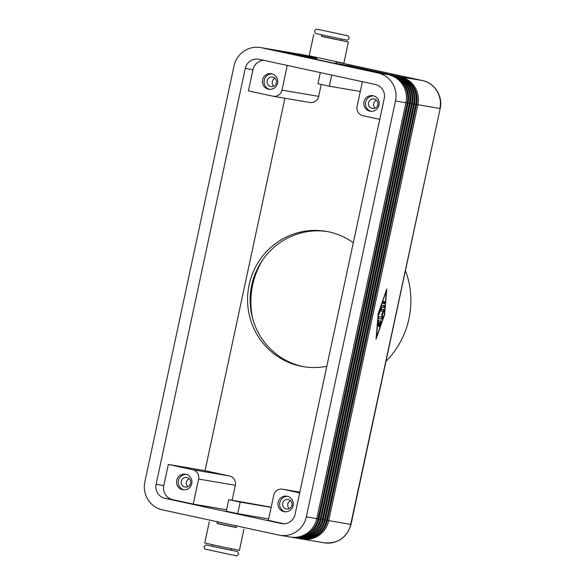 <?xml version="1.0" encoding="UTF-8"?>
<svg xmlns="http://www.w3.org/2000/svg" width="585" height="585" viewBox="0 0 585 585"><rect width="100%" height="100%" fill="white"/><g stroke="black" fill="none" stroke-linecap="round" stroke-linejoin="round"><path stroke-width="0.88" d="M290.928 537.147A23.634 23.056 -80.3 0 0 291.571 537.264A23.634 23.056 -80.3 0 0 307.966 533.761A23.634 23.056 -80.3 0 0 318.064 518.851L407.226 102.953A23.634 23.056 -80.3 0 0 404.133 85.183A23.634 23.056 -80.3 0 0 389.647 74.96L337.077 63.575L388.367 74.741A23.634 23.056 99.7 0 1 402.853 84.964A23.634 23.056 99.7 0 1 405.946 102.733L316.785 518.632A23.634 23.056 99.7 0 1 306.686 533.542A23.634 23.056 99.7 0 1 290.284 537.045L279.827 535.268A23.634 23.056 99.7 0 1 278.84 535.078L162.425 509.857A23.634 23.056 99.7 0 1 147.946 499.634A23.634 23.056 99.7 0 1 144.846 481.872L234.015 65.966A23.634 23.056 99.7 0 1 244.113 51.063A23.634 23.056 99.7 0 1 260.508 47.553A23.634 23.056 99.7 0 1 261.495 47.743L271.952 49.528L316.522 59.18M388.367 74.741L377.91 72.964A23.634 23.056 99.7 0 1 392.396 83.187A23.634 23.056 99.7 0 1 395.489 100.949L405.946 102.733M316.785 518.632L306.328 516.855A23.634 23.056 99.7 0 1 296.229 531.758A23.634 23.056 99.7 0 1 279.827 535.268M293.063 537.513A23.634 23.056 -80.3 0 0 293.699 537.63A23.634 23.056 -80.3 0 0 310.101 534.12A23.634 23.056 -80.3 0 0 320.2 519.217L409.361 103.311A23.634 23.056 -80.3 0 0 406.268 85.542A23.634 23.056 -80.3 0 0 391.782 75.326L339.205 63.933L390.502 75.107A23.634 23.056 99.7 0 1 404.981 85.33A23.634 23.056 99.7 0 1 408.081 103.092L318.92 518.997A23.634 23.056 99.7 0 1 308.814 533.9A23.634 23.056 99.7 0 1 292.42 537.41L291.571 537.264M295.198 537.871A23.634 23.056 -80.3 0 0 295.834 537.995A23.634 23.056 -80.3 0 0 312.229 534.485A23.634 23.056 -80.3 0 0 322.335 519.575L411.496 103.677A23.634 23.056 -80.3 0 0 408.396 85.907A23.634 23.056 -80.3 0 0 393.917 75.692L341.34 64.299L392.637 75.472A23.634 23.056 99.7 0 1 407.116 85.688A23.634 23.056 99.7 0 1 410.217 103.457L321.055 519.356A23.634 23.056 99.7 0 1 310.949 534.266A23.634 23.056 99.7 0 1 294.555 537.776L293.699 537.63M297.334 538.237A23.634 23.056 -80.3 0 0 297.97 538.354A23.634 23.056 -80.3 0 0 314.364 534.851A23.634 23.056 -80.3 0 0 324.47 519.941L413.632 104.042A23.634 23.056 -80.3 0 0 410.531 86.273A23.634 23.056 -80.3 0 0 396.052 76.05L342.196 64.445L394.773 75.831A23.634 23.056 99.7 0 1 409.251 86.053A23.634 23.056 99.7 0 1 412.352 103.823L323.191 519.721A23.634 23.056 99.7 0 1 313.085 534.631A23.634 23.056 99.7 0 1 296.69 538.134L295.834 537.995M299.469 538.602A23.634 23.056 -80.3 0 0 300.105 538.719A23.634 23.056 -80.3 0 0 316.5 535.209A23.634 23.056 -80.3 0 0 326.598 520.306L415.767 104.401A23.634 23.056 -80.3 0 0 412.666 86.631A23.634 23.056 -80.3 0 0 398.188 76.416L345.611 65.023L396.908 76.196A23.634 23.056 99.7 0 1 411.387 86.419A23.634 23.056 99.7 0 1 414.48 104.181L325.318 520.087A23.634 23.056 99.7 0 1 315.22 534.997A23.634 23.056 99.7 0 1 298.825 538.5L297.97 538.354M301.597 538.96A23.634 23.056 -80.3 0 0 302.24 539.085A23.634 23.056 -80.3 0 0 318.635 535.575A23.634 23.056 -80.3 0 0 328.733 520.665L417.895 104.766A23.634 23.056 -80.3 0 0 414.802 86.997A23.634 23.056 -80.3 0 0 400.316 76.781L347.746 65.388L399.036 76.562A23.634 23.056 99.7 0 1 413.522 86.777A23.634 23.056 99.7 0 1 416.615 104.547L327.454 520.445A23.634 23.056 99.7 0 1 317.355 535.355A23.634 23.056 99.7 0 1 300.961 538.865L300.105 538.719M316.536 59.122L273.232 49.74A23.634 23.056 -80.3 0 0 272.244 49.55A23.634 23.056 -80.3 0 0 271.601 49.454M316.551 59.026L275.367 50.105A23.634 23.056 -80.3 0 0 274.38 49.915A23.634 23.056 -80.3 0 0 273.736 49.813M316.573 58.931L277.502 50.471A23.634 23.056 -80.3 0 0 276.515 50.281A23.634 23.056 -80.3 0 0 275.871 50.178M316.595 58.836L279.637 50.829A23.634 23.056 -80.3 0 0 278.65 50.639A23.634 23.056 -80.3 0 0 278.007 50.544M316.617 58.741L281.773 51.195A23.634 23.056 -80.3 0 0 280.785 51.005A23.634 23.056 -80.3 0 0 280.142 50.902M316.631 58.646L283.9 51.56A23.634 23.056 -80.3 0 0 282.913 51.37A23.634 23.056 -80.3 0 0 282.277 51.268M336.119 61.718L335.731 63.509L323.973 61.081L316.478 59.377L316.858 57.593M321.735 34.844L321.428 36.277L328.924 37.974L340.689 40.402L340.996 38.976M313.728 34.625L309.187 55.802L343.417 63.18L343.848 63.231L348.389 42.054L321.465 36.138M340.719 40.263L348.389 42.054M217.408 521.491L216.998 523.414L224.494 525.118L236.252 527.546L236.669 525.622M212.457 544.598L212.128 546.141L219.624 547.838L231.382 550.266L231.711 548.723M217.028 523.283L236.281 527.407M243.952 529.198L239.411 550.375L220.136 546.419L204.757 542.946L209.298 521.769M229.452 475.971L192.75 469.726A7.876 7.685 99.7 0 1 198.608 479.056L235.316 485.301A7.876 7.685 99.7 0 0 229.452 475.971L205.042 470.684L168.341 464.439L163.8 485.616A11.817 11.524 -80.3 0 0 172.59 499.612L193.24 504.087L226.607 509.769M321.238 84.503L318.693 96.357A7.876 7.685 99.7 0 1 309.86 102.499L273.158 96.247A7.876 7.685 99.7 0 1 272.829 96.189L248.42 90.894L252.961 69.717A11.817 11.524 -80.3 0 1 263.915 60.357M318.693 96.357L281.992 90.112A7.876 7.685 99.7 0 1 273.158 96.247M284.105 523.772L268.347 520.357L273.714 495.327A7.876 7.685 99.7 0 1 282.877 489.25L299.834 492.139L282.548 489.184M379.76 119.347L362.956 115.713A7.876 7.685 99.7 0 1 357.099 106.382L362.393 81.688M286.314 508.972A4.841 4.724 -80.3 0 0 291.966 505.14A4.841 4.724 -80.3 0 0 288.142 499.466A4.841 4.724 -80.3 0 0 282.687 503.341A4.841 4.724 -80.3 0 0 286.314 508.972M287.272 496.248A7.876 7.685 99.7 0 1 293.165 505.411A7.876 7.685 99.7 0 1 283.966 511.648A7.876 7.685 99.7 0 1 278.072 502.493A7.876 7.685 99.7 0 1 287.272 496.248M290.57 500.687A4.841 4.724 -80.3 0 0 289.209 508.665M270.775 86.514A4.841 4.724 -80.3 0 0 276.427 82.675A4.841 4.724 -80.3 0 0 272.603 77.001A4.841 4.724 -80.3 0 0 267.155 80.884A4.841 4.724 -80.3 0 0 270.775 86.514M271.733 73.783A7.876 7.685 99.7 0 1 277.626 82.946A7.876 7.685 99.7 0 1 268.435 89.191A7.876 7.685 99.7 0 1 262.541 80.028A7.876 7.685 99.7 0 1 271.733 73.783M275.03 78.229A4.841 4.724 -80.3 0 0 273.678 86.2M184.918 487.012A4.841 4.724 -80.3 0 0 190.571 483.173A4.841 4.724 -80.3 0 0 186.747 477.499A4.841 4.724 -80.3 0 0 181.291 481.375A4.841 4.724 -80.3 0 0 184.918 487.012M185.876 474.281A7.876 7.685 99.7 0 1 191.77 483.444A7.876 7.685 99.7 0 1 182.571 489.689A7.876 7.685 99.7 0 1 176.677 480.526A7.876 7.685 99.7 0 1 185.876 474.281M189.174 478.72A4.841 4.724 -80.3 0 0 187.814 486.698M372.17 108.481A4.841 4.724 -80.3 0 0 377.822 104.642A4.841 4.724 -80.3 0 0 373.998 98.967A4.841 4.724 -80.3 0 0 368.55 102.843A4.841 4.724 -80.3 0 0 372.17 108.481M373.128 95.75A7.876 7.685 99.7 0 1 379.022 104.912A7.876 7.685 99.7 0 1 369.83 111.157A7.876 7.685 99.7 0 1 363.936 101.995A7.876 7.685 99.7 0 1 373.128 95.75M376.426 100.189A4.841 4.724 -80.3 0 0 375.065 108.166M326.825 366.268A68.613 66.931 99.7 0 1 303.045 366.605A68.613 66.931 99.7 0 1 249.137 284.793A68.613 66.931 99.7 0 1 326.072 231.331A68.613 66.931 99.7 0 1 353.311 242.716M327.351 231.558A68.613 66.931 -80.3 0 0 251.704 285.231A68.613 66.931 -80.3 0 0 304.324 366.81M327.468 520.401L351 524.445L440.169 108.547L350.715 524.409A23.634 23.056 99.7 0 1 340.616 539.319A23.634 23.056 99.7 0 1 324.222 542.822L302.24 539.085M385.968 361.354A84.679 82.609 -80.3 0 0 408.952 318.781A84.679 82.609 -80.3 0 0 405.449 270.475M262.497 260.179A78.77 76.847 -80.3 0 0 252.683 284.946A78.77 76.847 -80.3 0 0 252.596 318.342M271.177 507.173L228.779 499.648L240.186 502.105L271.133 507.378M268.654 518.924L237.707 513.659L226.3 511.202L228.779 499.648M281.319 523.524L164.904 498.303A11.817 11.524 99.7 0 1 156.115 484.307L245.276 68.408A11.817 11.524 99.7 0 1 259.016 59.297L375.438 84.518A11.817 11.524 99.7 0 1 384.221 98.514L295.059 514.412A11.817 11.524 99.7 0 1 281.319 523.524L282.314 523.692M320.331 72.577L317.94 83.75L329.348 86.207L360.294 91.472M284.888 98.243L205.042 470.684M232.121 500.212L235.316 485.301M378.224 313.553L386.795 289.063L384.623 314.642L376.06 339.132L378.224 313.553M373.647 95.882A7.876 7.685 -80.3 0 0 371.022 111.311M186.396 474.413A7.876 7.685 -80.3 0 0 183.763 489.842M272.252 73.915A7.876 7.685 -80.3 0 0 269.627 89.351M287.783 496.38A7.876 7.685 -80.3 0 0 285.158 511.809M299.674 492.892L282.877 489.25M281.992 90.112L287.286 65.418M192.75 469.726L168.341 464.439M193.24 504.087L198.608 479.056M280.785 51.005L281.634 51.151A23.634 23.056 99.7 0 1 282.621 51.341L316.624 58.705M335.878 62.844L336.477 62.946L335.885 62.822M278.65 50.639L279.498 50.785A23.634 23.056 99.7 0 1 280.486 50.975L316.602 58.8M276.515 50.281L277.37 50.42A23.634 23.056 99.7 0 1 278.358 50.617L316.58 58.895M274.38 49.915L275.235 50.061A23.634 23.056 99.7 0 1 276.222 50.251L316.558 58.99M272.244 49.55L273.1 49.696A23.634 23.056 99.7 0 1 274.087 49.886L316.543 59.085M377.91 72.964L261.495 47.743M260.508 47.553L270.965 49.33A23.634 23.056 99.7 0 1 271.952 49.528M306.328 516.855L395.489 100.949M378.656 320.609L381.31 321.063L379.577 326.752L380.528 322.927L379.782 322.796L378.744 326.613L379.358 322.723L378.612 322.598L377.822 325.955L378.656 320.609M378.612 322.598L379.358 322.723M379.029 322.657L380.528 322.927M379.782 322.796L379.029 322.635M380.265 322.869L380.608 320.946M382.853 303.359L383.263 301.436L384.959 301.728L384.542 303.652L382.846 303.359M382.802 303.322L383.789 303.491L384.25 301.604M378.473 313.597L376.469 337.201L384.382 314.598L386.378 290.994L378.232 313.538M381.669 305.655L381.954 305.209L384.616 305.655L384.199 307.586L381.669 307.154L378.904 314.664L381.669 305.655M381.669 307.154L381.179 307.045M381.186 307.037L383.446 307.417L383.906 305.538M381.201 311.066L381.61 309.136L384.279 309.589L384.038 311.352L382.458 314.269L382.714 317.509L382.217 319.22L378.568 318.598L378.985 316.675L381.983 317.187L381.749 314.152L383.226 311.41L381.193 311.066M381.149 311.023L383.226 311.41M378.524 318.554L381.464 319.059L381.947 317.18M382.458 314.269L381.764 314.123M383.168 311.395L383.577 309.472M408.081 103.092L405.953 102.682M410.217 103.457L408.089 103.048M318.92 518.997L316.792 518.588M412.352 103.823L410.224 103.413M321.055 519.356L318.927 518.946M414.48 104.181L412.359 103.772M323.191 519.721L321.063 519.312M416.615 104.547L414.494 104.137M325.318 520.087L323.198 519.677M416.63 104.503L439.876 108.51A23.634 23.056 99.7 0 0 436.783 90.741A23.634 23.056 99.7 0 0 422.297 80.518L400.279 76.869M327.454 520.445L325.333 520.036M273.21 49.798L274.087 49.886M275.345 50.156L276.222 50.251M277.48 50.522L278.358 50.617M279.608 50.888L280.486 50.975M281.743 51.246L282.621 51.341M283.879 51.612L316.843 57.674L305.911 55.304A11.817 2.596 102.2 0 0 305.911 55.304A11.817 2.596 102.2 0 0 305.882 55.297A23.634 23.056 99.7 0 0 304.895 55.107L305.911 55.304M335.673 33.133L320.309 29.901C315.907 29.608 317.253 27.802 314.511 30.968C315.03 33.228 315.841 34.157 316.953 33.754L343.373 39.458C347.782 39.751 346.437 41.557 349.172 38.398C348.66 36.131 347.848 35.202 346.737 35.605L335.673 33.14M218.38 547.626L236.625 551.355L237.824 551.852L238.629 554.039C235.887 557.483 236.845 555.165 231.25 554.777L205.978 549.286C205.225 549.746 204.56 548.847 203.968 546.602L206.044 544.891L218.38 547.626M237.707 513.659L240.186 502.105M164.904 498.303L172.59 499.612M331.739 75.048L329.348 86.207M422.326 80.525A11.817 2.596 102.2 0 0 422.297 80.518L336.09 61.842L422.326 80.525C434.604 82.843 443.13 96.357 440.169 108.547M156.115 484.307L163.8 485.616M245.276 68.408L252.961 69.717M390.502 75.107L389.61 75.048M392.637 75.472L391.745 75.414M394.773 75.831L393.873 75.779M396.908 76.196L396.008 76.138M399.036 76.562L398.144 76.503M378.4 325.055L377.91 324.953M379.16 325.684L378.736 325.596M379.87 326.306L379.497 326.225M381.186 322.54L380.433 322.372M384.542 303.652L383.789 303.491M379.197 314.218L378.824 314.138M384.199 307.586L383.446 307.417M382.217 319.22L381.464 319.059M382.714 317.509L381.961 317.348M384.038 311.352L383.285 311.183M351 524.445C346.912 537.725 337.984 543.853 324.222 542.822M304.895 55.107L282.913 51.37"/></g></svg>
